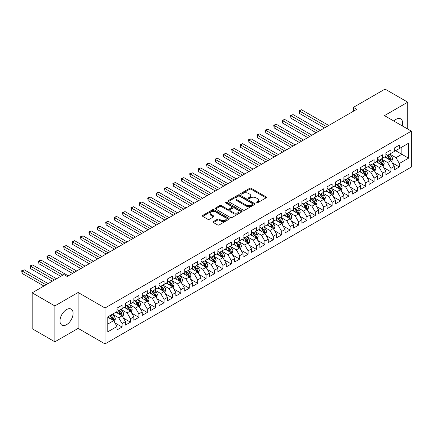 <?xml version="1.0" encoding="UTF-8"?>
<svg xmlns="http://www.w3.org/2000/svg" width="433" height="433" viewBox="0 0 433 433"><rect width="100%" height="100%" fill="white"/><g stroke="black" fill="none" stroke-linecap="round" stroke-linejoin="round"><path stroke-width="0.65" d="M256.19 202.909A0.817 0.471 0 0 0 257.343 202.909L266.106 197.849A1.164 0.671 0 0 0 266.447 197.372A1.164 0.671 0 0 0 266.106 196.896L251.259 188.328A1.164 0.671 0 0 0 249.614 188.328L240.851 193.383A0.817 0.471 0 0 0 240.613 193.719A0.817 0.471 0 0 0 240.851 194.049A0.817 0.471 0 0 0 242.004 194.049L243.14 193.394A3.735 2.154 0 0 1 248.418 193.394L249.652 194.108A3.735 2.154 0 0 1 250.745 195.635A3.735 2.154 0 0 1 249.652 197.156L248.52 197.811A0.817 0.471 0 0 0 248.282 198.146A0.817 0.471 0 0 0 248.52 198.482A0.817 0.471 0 0 0 249.673 198.482L250.81 197.827A3.735 2.154 0 0 1 256.087 197.827L257.321 198.541A3.735 2.154 0 0 1 258.414 200.062A3.735 2.154 0 0 1 257.321 201.589L256.19 202.238A0.817 0.471 0 0 0 255.952 202.574A0.817 0.471 0 0 0 256.19 202.909L256.19 202.238M66.536 324.696A9.266 5.353 120 0 0 72.587 316.528A9.266 5.353 120 0 0 71.169 309.102A9.266 5.353 120 0 0 66.536 309.563A9.266 5.353 120 0 0 60.479 317.73A9.266 5.353 120 0 0 61.897 325.156A9.266 5.353 120 0 0 66.536 324.696M402.225 125.884A9.266 5.353 120 0 0 400.693 118.853A9.266 5.353 120 0 0 396.06 119.313A9.266 5.353 120 0 0 393.841 121.04M213.409 221.561A1.164 0.671 0 0 0 213.068 222.037A1.164 0.671 0 0 0 213.409 222.513L217.572 224.916A1.164 0.671 0 0 0 219.222 224.916L228.954 219.298A1.164 0.671 0 0 0 229.295 218.822A1.164 0.671 0 0 0 228.954 218.346L214.108 209.778A1.164 0.671 0 0 0 212.457 209.778L202.725 215.396A1.164 0.671 0 0 0 202.384 215.872A1.164 0.671 0 0 0 202.725 216.348L207.759 219.25A1.164 0.671 0 0 0 209.41 219.25L213.572 216.846A1.164 0.671 0 0 0 213.913 216.37A1.164 0.671 0 0 0 213.572 215.894L211.077 214.454A3.118 1.802 0 0 1 210.162 213.182A3.118 1.802 0 0 1 212.089 211.515A3.118 1.802 0 0 1 215.488 211.905L225.263 217.55A3.118 1.802 0 0 1 226.178 218.822A3.118 1.802 0 0 1 224.251 220.489A3.118 1.802 0 0 1 220.852 220.094L219.222 219.158A1.164 0.671 0 0 0 217.572 219.158L213.409 221.561L213.409 222.513L217.572 220.126L217.572 219.158M54.856 305.925L54.856 341.821L78.129 328.387L78.129 292.486L54.856 305.925L32.172 292.827L63.846 274.538L67.207 276.481L356.738 109.322L353.377 107.379L353.377 111.259M78.129 292.486L105.013 308.009L411.35 131.15L411.35 167.046L105.013 343.905L105.013 308.009M407.734 129.061L407.734 102.188L384.466 115.627L411.35 131.15M407.734 102.188L385.051 89.095L353.377 107.379M243.222 210.108A1.164 0.671 0 0 0 244.872 210.108L254.604 204.49A1.164 0.671 0 0 0 254.945 204.013A1.164 0.671 0 0 0 254.604 203.537L239.758 194.969A1.164 0.671 0 0 0 238.107 194.969L228.375 200.587A1.164 0.671 0 0 0 228.034 201.064A1.164 0.671 0 0 0 228.375 201.54L243.222 210.108M225.858 203.082A0.817 0.471 0 0 1 226.686 203.201L226.686 202.227L241.776 210.941A1.164 0.671 0 0 1 242.117 211.418A1.164 0.671 0 0 1 241.776 211.894L232.045 217.512A1.164 0.671 0 0 1 230.394 217.512L215.553 208.944L215.553 207.992A1.164 0.671 0 0 0 215.212 208.468A1.164 0.671 0 0 0 215.553 208.944M215.553 207.992L219.715 205.583A1.164 0.671 0 0 1 221.366 205.583L227.385 209.063A1.164 0.671 0 0 0 229.035 209.063L231.801 207.467A1.164 0.671 0 0 0 232.142 206.99A1.164 0.671 0 0 0 231.801 206.514L225.528 202.893A0.817 0.471 0 0 1 225.29 202.563A0.817 0.471 0 0 1 225.793 202.124A0.817 0.471 0 0 1 226.686 202.227M394.295 149.921L401.856 154.289L401.856 147.106L408.579 143.226L399.334 148.562L399.334 145.12L394.295 148.032L394.295 151.474L390.934 153.417L390.934 149.97L385.89 152.881L385.89 156.324L382.534 158.267L382.534 154.819L377.489 157.731L377.489 161.179L374.128 163.117L374.128 159.674L369.089 162.581L369.089 166.028L365.728 167.966L365.728 164.524L360.684 167.436L360.684 170.878L357.328 172.816L357.328 169.373L352.283 172.285L352.283 175.728L348.922 177.671L348.922 174.223L343.883 177.135L343.883 180.577L340.522 182.52L340.522 179.078L335.478 181.984L335.478 185.432L332.122 187.37L332.122 183.928L327.077 186.839L327.077 190.282L323.716 192.22L323.716 188.777L318.677 191.689L318.677 195.131L315.316 197.075L315.316 193.627L310.277 196.539L310.277 199.981L306.916 201.924L306.916 198.476L301.871 201.388L301.871 204.836L298.51 206.774L298.51 203.331L293.471 206.238L293.471 209.686L290.11 211.623L290.11 208.181L285.071 211.093L285.071 214.535L281.71 216.473L281.71 213.031L276.665 215.943L276.665 219.385L273.304 221.328L273.304 217.88L268.265 220.792L268.265 224.234L264.904 226.178L264.904 222.735L259.865 225.642L259.865 229.089L256.504 231.027L256.504 227.585L251.459 230.497L251.459 233.939L248.098 235.877L248.098 232.434L243.059 235.346L243.059 238.789L239.698 240.732L239.698 237.284L234.659 240.196L234.659 243.638L231.298 245.581L231.298 242.139L226.253 245.046L226.253 248.493L222.892 250.431L222.892 246.989L217.853 249.895L217.853 253.343L214.492 255.281L214.492 251.838L209.453 254.75L209.453 258.192L206.092 260.136L206.092 256.688L201.047 259.6L201.047 263.042L197.686 264.985L197.686 261.537L192.647 264.449L192.647 267.897L189.286 269.835L189.286 266.392L184.247 269.299L184.247 272.747L180.886 274.684L180.886 271.242L175.841 274.154L175.841 277.596L172.48 279.534L172.48 276.092L167.441 279.004L167.441 282.446L164.08 284.389L164.08 280.941L159.041 283.853L159.041 287.296L155.68 289.239L155.68 285.796L150.635 288.703L150.635 292.151L147.274 294.088L147.274 290.646L142.235 293.558L142.235 297L138.874 298.938L138.874 295.495L133.835 298.407L133.835 301.85L130.474 303.793L130.474 300.345L125.429 303.257L125.429 306.699L122.068 308.642L122.068 305.195L117.029 308.107L117.029 311.554L107.785 316.886L107.785 331.83L117.029 326.493L113.668 320.669L107.785 317.275M408.579 143.226L408.579 158.169L399.334 163.506L395.973 157.682L389.884 154.164M392.233 162.851L399.334 166.949L399.334 163.506M399.334 166.949L394.295 169.86L394.295 166.413L390.934 168.356L387.573 162.532L381.478 159.019M383.833 167.701L390.934 171.798L390.934 168.356M390.934 171.798L385.89 174.71L385.89 171.268L382.534 173.205L379.173 167.387L373.078 163.869M375.433 172.55L382.534 176.653L382.534 173.205M382.534 176.653L377.489 179.56L377.489 176.117L374.128 178.055L370.767 172.237L364.678 168.718M367.027 177.4L374.128 181.503L374.128 178.055M374.128 181.503L369.089 184.409L369.089 180.967L365.728 182.91L362.367 177.086L356.272 173.568M358.627 182.255L365.728 186.352L365.728 182.91M365.728 186.352L360.684 189.264L360.684 185.817L357.328 187.76L353.967 181.936L347.872 178.423M350.227 187.105L357.328 191.202L357.328 187.76M357.328 191.202L352.283 194.114L352.283 190.672L348.922 192.609L345.561 186.791L339.472 183.273M341.826 191.954L348.922 196.052L348.922 192.609M348.922 196.052L343.883 198.964L343.883 195.521L340.522 197.459L337.161 191.64L331.072 188.122M333.421 196.804L340.522 200.907L340.522 197.459M340.522 200.907L335.478 203.813L335.478 200.371L332.122 202.314L328.761 196.49L322.666 192.972M325.021 201.659L332.122 205.756L332.122 202.314M332.122 205.756L327.077 208.668L327.077 205.22L323.716 207.163L320.355 201.34L314.266 197.827M316.62 206.509L323.716 210.606L323.716 207.163M323.716 210.606L318.677 213.518L318.677 210.075L315.316 212.013L311.955 206.195L305.866 202.676M308.215 211.358L315.316 215.455L315.316 212.013M315.316 215.455L310.277 218.367L310.277 214.925L306.916 216.863L303.555 211.044L297.46 207.526M299.815 216.208L306.916 220.31L306.916 216.863M306.916 220.31L301.871 223.217L301.871 219.775L298.51 221.712L295.149 215.894L289.06 212.376M291.414 221.057L298.51 225.16L298.51 221.712M298.51 225.16L293.471 228.072L293.471 224.624L290.11 226.567L286.749 220.743L280.66 217.225M283.009 225.912L290.11 230.01L290.11 226.567M290.11 230.01L285.071 232.922L285.071 229.474L281.71 231.417L278.349 225.593L272.254 222.08M274.609 230.762L281.71 234.859L281.71 231.417M281.71 234.859L276.665 237.771L276.665 234.329L273.304 236.266L269.943 230.448L263.854 226.93M266.208 235.612L273.304 239.709L273.304 236.266M273.304 239.709L268.265 242.621L268.265 239.178L264.904 241.116L261.543 235.298L255.454 231.779M257.803 240.461L264.904 244.564L264.904 241.116M264.904 244.564L259.865 247.47L259.865 244.028L256.504 245.971L253.143 240.147L247.048 236.629M249.403 245.316L256.504 249.413L256.504 245.971M256.504 249.413L251.459 252.325L251.459 248.878L248.098 250.821L244.737 244.997L238.648 241.484M241.002 250.166L248.098 254.263L248.098 250.821M248.098 254.263L243.059 257.175L243.059 253.733L239.698 255.67L236.337 249.852L230.248 246.334M232.597 255.015L239.698 259.113L239.698 255.67M239.698 259.113L234.659 262.025L234.659 258.582L231.298 260.52L227.937 254.701L221.842 251.183M224.197 259.865L231.298 263.968L231.298 260.52M231.298 263.968L226.253 266.874L226.253 263.432L222.892 265.375L219.531 259.551L213.442 256.033M215.796 264.72L222.892 268.817L222.892 265.375M222.892 268.817L217.853 271.729L217.853 268.281L214.492 270.224L211.131 264.401L205.042 260.882M207.391 269.57L214.492 273.667L214.492 270.224M214.492 273.667L209.453 276.579L209.453 273.131L206.092 275.074L202.731 269.25L196.636 265.738M198.991 274.419L206.092 278.516L206.092 275.074M206.092 278.516L201.047 281.428L201.047 277.986L197.686 279.924L194.325 274.105L188.236 270.587M190.59 279.269L197.686 283.371L197.686 279.924M197.686 283.371L192.647 286.278L192.647 282.836L189.286 284.773L185.925 278.955L179.836 275.437M182.185 284.118L189.286 288.221L189.286 284.773M189.286 288.221L184.247 291.128L184.247 287.685L180.886 289.628L177.525 283.804L171.43 280.286M173.785 288.973L180.886 293.071L180.886 289.628M180.886 293.071L175.841 295.983L175.841 292.535L172.48 294.478L169.119 288.654L163.03 285.141M165.384 293.823L172.48 297.92L172.48 294.478M172.48 297.92L167.441 300.832L167.441 297.39L164.08 299.327L160.719 293.509L154.63 289.991M156.979 298.673L164.08 302.77L164.08 299.327M164.08 302.77L159.041 305.682L159.041 302.239L155.68 304.177L152.319 298.359L146.224 294.841M148.579 303.522L155.68 307.625L155.68 304.177M155.68 307.625L150.635 310.531L150.635 307.089L147.274 309.032L143.913 303.208L137.824 299.69M140.178 308.377L147.274 312.474L147.274 309.032M147.274 312.474L142.235 315.386L142.235 311.939L138.874 313.882L135.513 308.058L129.424 304.545M131.773 313.227L138.874 317.324L138.874 313.882M138.874 317.324L133.835 320.236L133.835 316.794L130.474 318.731L127.113 312.913L121.018 309.395M123.373 318.076L130.474 322.174L130.474 318.731M130.474 322.174L125.429 325.086L125.429 321.643L122.068 323.581L118.707 317.762L112.618 314.244M114.972 322.926L122.068 327.029L122.068 323.581M122.068 327.029L117.029 329.935L117.029 326.493M117.029 309.611L118.707 310.58L122.068 308.642M107.785 324.068L113.668 320.669M125.429 304.762L127.113 305.73L130.474 303.793M118.707 317.762L122.068 315.819L115.855 312.231M125.429 321.643L122.068 315.819M133.835 299.912L135.513 300.881L138.874 298.938M127.113 312.913L130.474 310.97L124.255 307.381M133.835 316.794L130.474 310.97M142.235 295.057L143.913 296.031L147.274 294.088M135.513 308.058L138.874 306.12L132.655 302.532M142.235 311.939L138.874 306.12M150.635 290.207L152.319 291.176L155.68 289.239M143.913 303.208L147.274 301.271L141.061 297.677M150.635 307.089L147.274 301.271M159.041 285.358L160.719 286.327L164.08 284.389M152.319 298.359L155.68 296.416L149.461 292.827M159.041 302.239L155.68 296.416M167.441 280.508L169.119 281.477L172.48 279.534M160.719 293.509L164.08 291.566L157.861 287.977M167.441 297.39L164.08 291.566M175.841 275.653L177.525 276.627L180.886 274.684M169.119 288.654L172.48 286.716L166.267 283.128M175.841 292.535L172.48 286.716M184.247 270.804L185.925 271.778L189.286 269.835M177.525 283.804L180.886 281.867L174.667 278.273M184.247 287.685L180.886 281.867M192.647 265.954L194.325 266.923L197.686 264.985M185.925 278.955L189.286 277.012L183.067 273.423M192.647 282.836L189.286 277.012M201.047 261.104L202.731 262.073L206.092 260.136M194.325 274.105L197.686 272.162L191.473 268.574M201.047 277.986L197.686 272.162M209.453 256.255L211.131 257.224L214.492 255.281M202.731 269.25L206.092 267.313L199.873 263.724M209.453 273.131L206.092 267.313M217.853 251.4L219.531 252.374L222.892 250.431M211.131 264.401L214.492 262.463L208.273 258.874M217.853 268.281L214.492 262.463M226.253 246.55L227.937 247.519L231.298 245.581M219.531 259.551L222.892 257.613L216.679 254.019M226.253 263.432L222.892 257.613M234.659 241.701L236.337 242.669L239.698 240.732M227.937 254.701L231.298 252.758L225.079 249.17M234.659 258.582L231.298 252.758M243.059 236.851L244.737 237.82L248.098 235.877M236.337 249.852L239.698 247.909L233.479 244.32M243.059 253.733L239.698 247.909M251.459 231.996L253.143 232.97L256.504 231.027M244.737 244.997L248.098 243.059L241.885 239.471M251.459 248.878L248.098 243.059M259.865 227.146L261.543 228.115L264.904 226.178M253.143 240.147L256.504 238.21L250.285 234.616M259.865 244.028L256.504 238.21M268.265 222.297L269.943 223.266L273.304 221.328M261.543 235.298L264.904 233.355L258.685 229.766M268.265 239.178L264.904 233.355M276.665 217.447L278.349 218.416L281.71 216.473M269.943 230.448L273.304 228.505L267.091 224.916M276.665 234.329L273.304 228.505M285.071 212.598L286.749 213.566L290.11 211.623M278.349 225.593L281.71 223.655L275.491 220.067M285.071 229.474L281.71 223.655M293.471 207.743L295.149 208.717L298.51 206.774M286.749 220.743L290.11 218.806L283.891 215.212M293.471 224.624L290.11 218.806M301.871 202.893L303.555 203.862L306.916 201.924M295.149 215.894L298.51 213.951L292.297 210.362M301.871 219.775L298.51 213.951M310.277 198.043L311.955 199.012L315.316 197.075M303.555 211.044L306.916 209.101L300.697 205.513M310.277 214.925L306.916 209.101M318.677 193.194L320.355 194.163L323.716 192.22M311.955 206.195L315.316 204.252L309.097 200.663M318.677 210.075L315.316 204.252M327.077 188.339L328.761 189.313L332.122 187.37M320.355 201.34L323.716 199.402L317.497 195.813M327.077 205.22L323.716 199.402M335.478 183.489L337.161 184.458L340.522 182.52M328.761 196.49L332.122 194.552L325.903 190.958M335.478 200.371L332.122 194.552M343.883 178.64L345.561 179.608L348.922 177.671M337.161 191.64L340.522 189.697L334.303 186.109M343.883 195.521L340.522 189.697M352.283 173.79L353.967 174.759L357.328 172.816M345.561 186.791L348.922 184.848L342.703 181.259M352.283 190.672L348.922 184.848M360.684 168.935L362.367 169.909L365.728 167.966M353.967 181.936L357.328 179.998L351.109 176.41M360.684 185.817L357.328 179.998M369.089 164.085L370.767 165.054L374.128 163.117M362.367 177.086L365.728 175.149L359.509 171.555M369.089 180.967L365.728 175.149M377.489 159.236L379.173 160.205L382.534 158.267M370.767 172.237L374.128 170.293L367.909 166.705M377.489 176.117L374.128 170.293M385.89 154.386L387.573 155.355L390.934 153.417M379.173 167.387L382.534 165.444L376.315 161.855M385.89 171.268L382.534 165.444M394.295 149.537L395.973 150.505L399.334 148.562M387.573 162.532L390.934 160.594L384.715 157.006M394.295 166.413L390.934 160.594M32.172 292.827L32.172 328.723L54.856 341.821M78.129 328.387L105.013 343.905M395.973 157.682L401.856 154.289L408.579 158.169M256.515 203.023L257.321 202.557A3.735 2.154 0 0 0 258.414 201.031L258.414 200.062M250.745 195.635L250.745 196.604A3.735 2.154 0 0 1 249.652 198.13L248.845 198.595M266.089 197.859L251.259 189.297A1.164 0.671 0 0 0 249.614 189.297L241.176 194.168M254.588 204.5L239.758 195.938A1.164 0.671 0 0 0 238.107 195.938L228.391 201.545L228.375 200.587M252.542 204.349A0.817 0.471 0 0 0 252.78 204.013A0.817 0.471 0 0 0 252.542 203.683L239.509 196.16A0.817 0.471 0 0 0 238.356 196.16L237.16 196.847A3.735 2.154 0 0 0 236.066 198.374A3.735 2.154 0 0 0 237.16 199.894L246.068 205.036A3.735 2.154 0 0 0 251.346 205.036L252.542 204.349L252.542 205.318A0.817 0.471 0 0 0 252.78 204.982L252.78 204.013M236.066 198.374L236.066 199.342A3.735 2.154 0 0 0 237.16 200.863L237.16 199.894M252.542 205.318L251.346 206.011A3.735 2.154 0 0 1 246.068 206.011L237.16 200.863M215.569 208.95L219.715 206.557L219.715 205.583M232.142 206.99L232.142 207.959A1.164 0.671 0 0 1 231.801 208.435L229.035 210.032A1.164 0.671 0 0 1 227.385 210.032L221.366 206.557A1.164 0.671 0 0 0 219.715 206.557M226.686 203.201L241.76 211.905M233.636 212.668A3.118 1.802 0 0 0 237.035 213.058A3.118 1.802 0 0 0 238.962 211.396A3.118 1.802 0 0 0 238.047 210.119L234.605 208.132A1.164 0.671 0 0 0 232.954 208.132L230.188 209.729A1.164 0.671 0 0 0 229.847 210.205A1.164 0.671 0 0 0 230.188 210.682L233.636 212.668L233.636 213.637A3.118 1.802 0 0 0 237.035 214.026A3.118 1.802 0 0 0 238.962 212.365L238.962 211.396M229.847 210.205L229.847 211.174A1.164 0.671 0 0 0 230.188 211.65L230.188 210.682M233.636 213.637L230.188 211.65M226.178 218.822L226.178 219.791A3.118 1.802 0 0 1 224.251 221.458A3.118 1.802 0 0 1 220.852 221.068L219.222 220.126A1.164 0.671 0 0 0 217.572 220.126M210.162 213.182L210.162 214.151A3.118 1.802 0 0 0 211.077 215.423L211.077 214.454M213.556 216.857L211.077 215.423M228.938 219.309L214.108 210.747A1.164 0.671 0 0 0 212.457 210.747L202.741 216.354M391.556 161.671L392.596 159.127A3.15 1.819 -120 0 0 391.589 156.448L389.808 154.067M386.961 158.299L385.608 156.492M328.761 125.473L301.476 109.722L299.376 110.935L299.376 113.359L324.555 127.897M390.339 160.253L390.896 159.263A3.15 1.819 -120 0 0 389.998 157.368L388.212 154.987M387.194 155.133L389.397 158.077A1.602 0.926 60 0 1 389.689 158.565L390.896 159.263M386.637 154.814L388.986 157.953A3.15 1.819 60 0 1 389.889 159.847L389.954 160.026M299.376 113.359L298.916 110.669L326.655 126.685M298.916 110.669L301.476 109.722M383.151 166.521L384.195 163.983A3.15 1.819 -120 0 0 383.189 161.298L381.403 158.916M378.561 163.154L377.203 161.341M320.355 130.328L293.076 114.572L290.976 115.79L290.976 118.214L316.155 132.752M381.938 165.103L382.496 164.112A3.15 1.819 -120 0 0 381.592 162.218L379.806 159.837M378.788 159.988L380.997 162.927A1.602 0.926 60 0 1 381.284 163.414L382.496 164.112M378.236 159.669L380.585 162.803A3.15 1.819 60 0 1 381.484 164.697L381.549 164.881M290.976 118.214L290.511 115.519L318.255 131.54M290.511 115.519L293.076 114.572M374.751 171.371L375.79 168.832A3.15 1.819 -120 0 0 374.789 166.148L373.002 163.766M370.161 168.004L368.802 166.191M311.955 135.177L284.676 119.427L282.57 120.639L282.57 123.064L307.755 137.602M373.538 169.953L374.09 168.967A3.15 1.819 -120 0 0 373.192 167.073L371.406 164.686M370.388 164.838L372.591 167.782A1.602 0.926 60 0 1 372.883 168.269L374.09 168.967M369.836 164.518L372.185 167.652A3.15 1.819 60 0 1 373.084 169.547L373.149 169.731M282.57 123.064L282.11 120.369L309.855 136.39M282.11 120.369L284.676 119.427M366.35 176.226L367.39 173.682A3.15 1.819 -120 0 0 366.388 171.003L364.602 168.616M361.755 172.854L360.402 171.04M303.555 140.027L276.27 124.276L274.17 125.489L274.17 127.914L299.349 142.452M365.133 174.802L365.69 173.817A3.15 1.819 -120 0 0 364.792 171.923L363.006 169.541M361.988 169.687L364.191 172.632A1.602 0.926 60 0 1 364.483 173.119L365.69 173.817M361.431 169.368L363.78 172.502A3.15 1.819 60 0 1 364.683 174.396L364.748 174.58M274.17 127.914L273.71 125.224L301.455 141.239M273.71 125.224L276.27 124.276M357.945 181.075L358.989 178.531A3.15 1.819 -120 0 0 357.983 175.852L356.197 173.471M353.355 177.703L351.997 175.895M295.149 144.876L267.87 129.126L265.77 130.338L265.77 132.763L290.949 147.301M356.732 179.657L357.29 178.667A3.15 1.819 -120 0 0 356.386 176.772L354.6 174.391M353.582 174.537L355.791 177.481A1.602 0.926 60 0 1 356.078 177.968L357.29 178.667M353.03 174.218L355.379 177.357A3.15 1.819 60 0 1 356.278 179.251L356.343 179.43M265.77 132.763L265.305 130.073L293.049 146.089M265.305 130.073L267.87 129.126M349.545 185.925L350.589 183.381A3.15 1.819 -120 0 0 349.583 180.702L347.796 178.32M344.955 182.558L343.596 180.745M286.749 149.726L259.47 133.976L257.37 135.188L257.37 137.618L282.549 152.156M348.332 184.507L348.884 183.516A3.15 1.819 -120 0 0 347.986 181.622L346.2 179.24M345.182 179.392L347.385 182.331A1.602 0.926 60 0 1 347.677 182.818L348.884 183.516M344.63 179.067L346.979 182.206A3.15 1.819 60 0 1 347.878 184.101L347.943 184.279M257.37 137.618L256.904 134.923L284.649 150.938M256.904 134.923L259.47 133.976M341.144 190.774L342.184 188.236A3.15 1.819 -120 0 0 341.182 185.551L339.396 183.17M336.549 187.408L335.196 185.595M278.349 154.581L251.064 138.831L248.964 140.043L248.964 142.468L274.143 157.006M339.927 189.356L340.484 188.366A3.15 1.819 -120 0 0 339.586 186.477L337.8 184.09M336.782 184.242L338.985 187.18A1.602 0.926 60 0 1 339.277 187.673L340.484 188.366M336.225 183.922L338.574 187.056A3.15 1.819 60 0 1 339.477 188.95L339.542 189.134M248.964 142.468L248.504 139.772L276.249 155.793M248.504 139.772L251.064 138.831M332.739 195.629L333.783 193.086A3.15 1.819 -120 0 0 332.777 190.406L330.991 188.019M328.149 192.257L326.791 190.444M269.943 159.431L242.664 143.68L240.564 144.893L240.564 147.317L265.743 161.855M331.526 194.206L332.084 193.221A3.15 1.819 -120 0 0 331.18 191.326L329.394 188.945M328.376 189.091L330.585 192.036A1.602 0.926 60 0 1 330.872 192.523L332.084 193.221M327.824 188.772L330.173 191.906A3.15 1.819 60 0 1 331.077 193.8L331.137 193.984M240.564 147.317L240.099 144.627L267.843 160.643M240.099 144.627L242.664 143.68M324.339 200.479L325.383 197.935A3.15 1.819 -120 0 0 324.377 195.256L322.59 192.874M319.749 197.107L318.39 195.299M261.543 164.28L234.264 148.53L232.164 149.742L232.164 152.167L257.343 166.705M323.126 199.061L323.678 198.07A3.15 1.819 -120 0 0 322.78 196.176L320.994 193.795M319.976 193.941L322.179 196.885A1.602 0.926 60 0 1 322.471 197.372L323.678 198.07M319.424 193.621L321.773 196.761A3.15 1.819 60 0 1 322.672 198.65L322.737 198.834M232.164 152.167L231.698 149.477L259.443 165.493M231.698 149.477L234.264 148.53M315.938 205.329L316.978 202.785A3.15 1.819 -120 0 0 315.976 200.106L314.19 197.724M311.343 201.957L309.99 200.149M253.143 169.13L225.858 153.379L223.758 154.592L223.758 157.017L248.937 171.555M314.721 203.911L315.278 202.92A3.15 1.819 -120 0 0 314.38 201.026L312.594 198.644M311.576 198.79L313.779 201.735A1.602 0.926 60 0 1 314.071 202.222L315.278 202.92M311.018 198.471L313.368 201.61A3.15 1.819 60 0 1 314.271 203.505L314.336 203.683M223.758 157.017L223.298 154.327L251.043 170.342M223.298 154.327L225.858 153.379M307.533 210.178L308.577 207.64A3.15 1.819 -120 0 0 307.571 204.955L305.785 202.574M302.943 206.812L301.585 204.998M244.737 173.985L217.458 158.234L215.358 159.447L215.358 161.872L240.537 176.41M306.32 208.76L306.878 207.77A3.15 1.819 -120 0 0 305.974 205.875L304.193 203.494M303.17 203.645L305.379 206.584A1.602 0.926 60 0 1 305.666 207.071L306.878 207.77M302.618 203.326L304.967 206.46A3.15 1.819 60 0 1 305.871 208.354L305.931 208.538M215.358 161.872L214.898 159.176L242.637 175.197M214.898 159.176L217.458 158.234M299.133 215.028L300.177 212.489A3.15 1.819 -120 0 0 299.171 209.805L297.384 207.423M294.543 211.661L293.184 209.848M236.337 178.834L209.058 163.084L206.958 164.296L206.958 166.721L232.137 181.259M297.92 213.61L298.472 212.625A3.15 1.819 -120 0 0 297.574 210.73L295.788 208.343M294.77 208.495L296.973 211.439A1.602 0.926 60 0 1 297.265 211.926L298.472 212.625M294.218 208.176L296.567 211.309A3.15 1.819 60 0 1 297.466 213.204L297.531 213.388M206.958 166.721L206.492 164.031L234.237 180.047M206.492 164.031L209.058 163.084M290.732 219.883L291.772 217.339A3.15 1.819 -120 0 0 290.77 214.66L288.984 212.273M286.137 216.511L284.784 214.703M227.937 183.684L200.652 167.934L198.552 169.146L198.552 171.571L223.731 186.109M289.515 218.459L290.072 217.474A3.15 1.819 -120 0 0 289.174 215.58L287.388 213.198M286.37 213.345L288.573 216.289A1.602 0.926 60 0 1 288.865 216.776L290.072 217.474M285.812 213.025L288.161 216.159A3.15 1.819 60 0 1 289.065 218.053L289.13 218.237M198.552 171.571L198.092 168.881L225.837 184.896M198.092 168.881L200.652 167.934M282.327 224.732L283.371 222.189A3.15 1.819 -120 0 0 282.365 219.509L280.579 217.128M277.737 221.36L276.378 219.553M219.531 188.534L192.252 172.783L190.152 173.996L190.152 176.42L215.331 190.958M281.114 223.314L281.672 222.324A3.15 1.819 -120 0 0 280.768 220.429L278.987 218.048M277.964 218.194L280.173 221.139A1.602 0.926 60 0 1 280.46 221.626L281.672 222.324M277.412 217.875L279.761 221.014A3.15 1.819 60 0 1 280.665 222.908L280.725 223.087M190.152 176.42L189.692 173.73L217.431 189.746M189.692 173.73L192.252 172.783M273.927 229.582L274.971 227.038A3.15 1.819 -120 0 0 273.965 224.359L272.178 221.977M269.337 226.215L267.978 224.402M211.131 193.383L183.852 177.633L181.752 178.851L181.752 181.275L206.931 195.813M272.714 228.164L273.272 227.173A3.15 1.819 -120 0 0 272.368 225.279L270.582 222.898M269.564 223.049L271.767 225.988A1.602 0.926 60 0 1 272.059 226.475L273.272 227.173M269.012 222.73L271.361 225.864A3.15 1.819 60 0 1 272.26 227.758L272.325 227.942M181.752 181.275L181.286 178.58L209.031 194.601M181.286 178.58L183.852 177.633M265.526 234.432L266.566 231.893A3.15 1.819 -120 0 0 265.564 229.209L263.778 226.827M260.931 231.065L259.578 229.252M202.731 198.238L175.446 182.488L173.346 183.7L173.346 186.125L198.531 200.663M264.309 233.014L264.866 232.028A3.15 1.819 -120 0 0 263.968 230.134L262.181 227.747M261.164 227.899L263.367 230.843A1.602 0.926 60 0 1 263.659 231.33L264.866 232.028M260.606 227.579L262.955 230.713A3.15 1.819 60 0 1 263.859 232.608L263.924 232.792M173.346 186.125L172.886 183.43L200.631 199.451M172.886 183.43L175.446 182.488M257.126 239.287L258.165 236.743A3.15 1.819 -120 0 0 257.159 234.064L255.378 231.677M252.531 235.915L251.172 234.101M194.325 203.088L167.046 187.337L164.946 188.55L164.946 190.975L190.125 205.513M255.908 237.863L256.466 236.878A3.15 1.819 -120 0 0 255.562 234.984L253.781 232.602M252.758 232.748L254.967 235.693A1.602 0.926 60 0 1 255.254 236.18L256.466 236.878M252.206 232.429L254.555 235.563A3.15 1.819 60 0 1 255.459 237.457L255.519 237.641M164.946 190.975L164.486 188.285L192.225 204.3M164.486 188.285L167.046 187.337M248.721 244.136L249.765 241.592A3.15 1.819 -120 0 0 248.759 238.913L246.972 236.532M244.131 240.764L242.772 238.956M185.925 207.937L158.646 192.187L156.546 193.399L156.546 195.824L181.725 210.362M247.508 242.718L248.066 241.728A3.15 1.819 -120 0 0 247.162 239.833L245.376 237.452M244.358 237.598L246.561 240.542A1.602 0.926 60 0 1 246.853 241.029L248.066 241.728M243.806 237.279L246.155 240.418A3.15 1.819 60 0 1 247.054 242.312L247.119 242.491M156.546 195.824L156.08 193.134L183.825 209.15M156.08 193.134L158.646 192.187M240.32 248.986L241.36 246.442A3.15 1.819 -120 0 0 240.358 243.763L238.572 241.381M235.725 245.619L234.372 243.806M177.525 212.787L150.24 197.037L148.14 198.249L148.14 200.679L173.324 215.212M239.103 247.568L239.66 246.577A3.15 1.819 -120 0 0 238.762 244.683L236.975 242.301M235.958 242.453L238.161 245.392A1.602 0.926 60 0 1 238.453 245.879L239.66 246.577M235.4 242.128L237.749 245.267A3.15 1.819 60 0 1 238.653 247.162L238.718 247.34M148.14 200.679L147.68 197.984L175.425 213.999M147.68 197.984L150.24 197.037M231.92 253.835L232.959 251.297A3.15 1.819 -120 0 0 231.953 248.612L230.172 246.231M227.325 250.469L225.966 248.656M169.119 217.642L141.84 201.892L139.74 203.104L139.74 205.529L164.919 220.067M230.702 252.417L231.26 251.427A3.15 1.819 -120 0 0 230.356 249.538L228.575 247.151M227.552 247.303L229.761 250.242A1.602 0.926 60 0 1 230.053 250.729L231.26 251.427M227 246.983L229.349 250.117A3.15 1.819 60 0 1 230.253 252.011L230.313 252.195M139.74 205.529L139.28 202.833L167.019 218.854M139.28 202.833L141.84 201.892M223.515 258.69L224.559 256.147A3.15 1.819 -120 0 0 223.552 253.462L221.766 251.08M218.925 255.318L217.566 253.505M160.719 222.492L133.44 206.741L131.34 207.954L131.34 210.378L156.519 224.916M222.302 257.267L222.86 256.282A3.15 1.819 -120 0 0 221.956 254.388L220.17 252.006M219.152 252.152L221.355 255.097A1.602 0.926 60 0 1 221.647 255.584L222.86 256.282M218.6 251.833L220.949 254.967A3.15 1.819 60 0 1 221.848 256.861L221.912 257.045M131.34 210.378L130.874 207.688L158.619 223.704M130.874 207.688L133.44 206.741M215.114 263.54L216.154 260.996A3.15 1.819 -120 0 0 215.152 258.317L213.366 255.93M210.519 260.168L209.166 258.36M152.319 227.341L125.034 211.591L122.934 212.803L122.934 215.228L148.118 229.766M213.897 262.117L214.454 261.131A3.15 1.819 -120 0 0 213.556 259.237L211.769 256.856M210.752 257.002L212.955 259.946A1.602 0.926 60 0 1 213.247 260.433L214.454 261.131M210.194 256.682L212.543 259.822A3.15 1.819 60 0 1 213.447 261.711L213.512 261.895M122.934 215.228L122.474 212.538L150.219 228.554M122.474 212.538L125.034 211.591M206.714 268.39L207.753 265.846A3.15 1.819 -120 0 0 206.747 263.167L204.966 260.785M202.119 265.018L200.76 263.21M143.913 232.191L116.634 216.44L114.534 217.653L114.534 220.078L139.713 234.616M205.496 266.972L206.054 265.981A3.15 1.819 -120 0 0 205.15 264.087L203.369 261.705M202.346 261.851L204.555 264.796A1.602 0.926 60 0 1 204.847 265.283L206.054 265.981M201.794 261.532L204.143 264.671A3.15 1.819 60 0 1 205.047 266.566L205.107 266.744M114.534 220.078L114.074 217.388L141.813 233.403M114.074 217.388L116.634 216.44M198.309 273.239L199.353 270.701A3.15 1.819 -120 0 0 198.346 268.016L196.56 265.635M193.719 269.873L192.36 268.059M135.513 237.046L108.234 221.29L106.134 222.508L106.134 224.933L131.313 239.471M197.096 271.821L197.654 270.831A3.15 1.819 -120 0 0 196.75 268.936L194.964 266.555M193.946 266.706L196.149 269.645A1.602 0.926 60 0 1 196.441 270.132L197.654 270.831M193.394 266.387L195.743 269.521A3.15 1.819 60 0 1 196.642 271.415L196.706 271.599M106.134 224.933L105.668 222.237L133.413 238.258M105.668 222.237L108.234 221.29M189.908 278.089L190.948 275.55A3.15 1.819 -120 0 0 189.946 272.866L188.16 270.484M185.313 274.722L183.96 272.909M127.113 241.895L99.828 226.145L97.728 227.357L97.728 229.782L122.912 244.32M188.691 276.671L189.248 275.686A3.15 1.819 -120 0 0 188.35 273.791L186.563 271.404M185.546 271.556L187.749 274.5A1.602 0.926 60 0 1 188.041 274.987L189.248 275.686M184.988 271.237L187.337 274.37A3.15 1.819 60 0 1 188.241 276.265L188.306 276.449M97.728 229.782L97.268 227.087L125.013 243.108M97.268 227.087L99.828 226.145M181.508 282.944L182.547 280.4A3.15 1.819 -120 0 0 181.541 277.721L179.76 275.334M176.913 279.572L175.554 277.764M118.707 246.745L91.428 230.995L89.328 232.207L89.328 234.632L114.507 249.17M180.29 281.52L180.848 280.535A3.15 1.819 -120 0 0 179.944 278.641L178.163 276.259M177.14 276.406L179.349 279.35A1.602 0.926 60 0 1 179.641 279.837L180.848 280.535M176.588 276.086L178.937 279.22A3.15 1.819 60 0 1 179.841 281.114L179.901 281.298M89.328 234.632L88.868 231.942L116.607 247.957M88.868 231.942L91.428 230.995M173.103 287.793L174.147 285.25A3.15 1.819 -120 0 0 173.14 282.57L171.354 280.189M168.513 284.421L167.154 282.614M110.307 251.595L83.028 235.844L80.928 237.057L80.928 239.481L106.107 254.019M171.89 286.375L172.448 285.385A3.15 1.819 -120 0 0 171.544 283.491L169.758 281.109M168.74 281.255L170.943 284.2A1.602 0.926 60 0 1 171.235 284.687L172.448 285.385M168.188 280.936L170.537 284.075A3.15 1.819 60 0 1 171.436 285.969L171.5 286.148M80.928 239.481L80.462 236.791L108.207 252.807M80.462 236.791L83.028 235.844M164.702 292.643L165.742 290.099A3.15 1.819 -120 0 0 164.74 287.42L162.954 285.038M160.107 289.276L158.754 287.463M101.907 256.444L74.622 240.694L72.522 241.906L72.522 244.336L97.706 258.874M163.485 291.225L164.042 290.234A3.15 1.819 -120 0 0 163.144 288.34L161.357 285.959M160.34 286.11L162.543 289.049A1.602 0.926 60 0 1 162.835 289.536L164.042 290.234M159.782 285.785L162.131 288.925A3.15 1.819 60 0 1 163.035 290.819L163.1 290.998M72.522 244.336L72.062 241.641L99.806 257.657M72.062 241.641L74.622 240.694M156.302 297.493L157.341 294.954A3.15 1.819 -120 0 0 156.335 292.27L154.554 289.888M151.707 294.126L150.348 292.313M93.501 261.299L66.222 245.549L64.122 246.761L64.122 249.186L89.301 263.724M155.084 296.075L155.642 295.084A3.15 1.819 -120 0 0 154.738 293.195L152.957 290.808M151.934 290.96L154.143 293.899A1.602 0.926 60 0 1 154.435 294.391L155.642 295.084M151.382 290.64L153.731 293.774A3.15 1.819 60 0 1 154.635 295.669L154.695 295.853M64.122 249.186L63.662 246.491L91.401 262.512M63.662 246.491L66.222 245.549M147.897 302.348L148.941 299.804A3.15 1.819 -120 0 0 147.934 297.125L146.148 294.738M143.307 298.976L141.948 297.162M85.101 266.149L57.822 250.398L55.722 251.611L55.722 254.036L80.901 268.574M146.684 300.924L147.242 299.939A3.15 1.819 -120 0 0 146.338 298.045L144.552 295.663M143.534 295.809L145.737 298.754A1.602 0.926 60 0 1 146.029 299.241L147.242 299.939M142.982 295.49L145.331 298.624A3.15 1.819 60 0 1 146.23 300.518L146.294 300.702M55.722 254.036L55.256 251.346L83.001 267.361M55.256 251.346L57.822 250.398M139.496 307.197L140.536 304.653A3.15 1.819 -120 0 0 139.534 301.974L137.748 299.593M134.901 303.825L133.548 302.017M76.701 270.998L49.416 255.248L47.316 256.46L47.316 258.885L72.5 273.423M138.279 305.779L138.836 304.789A3.15 1.819 -120 0 0 137.938 302.894L136.151 300.513M135.134 300.659L137.337 303.603A1.602 0.926 60 0 1 137.629 304.09L138.836 304.789M134.576 300.34L136.925 303.479A3.15 1.819 60 0 1 137.829 305.368L137.894 305.552M47.316 258.885L46.856 256.195L74.6 272.211M46.856 256.195L49.416 255.248M131.096 312.047L132.135 309.503A3.15 1.819 -120 0 0 131.129 306.824L129.348 304.442M126.501 308.675L125.142 306.867M68.295 275.848L41.016 260.098L38.916 261.31L38.916 263.735L60.734 276.335M129.878 310.629L130.436 309.638A3.15 1.819 -120 0 0 129.532 307.744L127.751 305.362M126.728 305.509L128.937 308.453A1.602 0.926 60 0 1 129.229 308.94L130.436 309.638M126.176 305.189L128.525 308.328A3.15 1.819 60 0 1 129.429 310.223L129.489 310.401M38.916 263.735L38.456 261.045L62.834 275.123M38.456 261.045L41.016 260.098M122.691 316.896L123.735 314.358A3.15 1.819 -120 0 0 122.728 311.673L120.942 309.292M118.101 313.53L116.742 311.717M56.534 278.76L32.616 264.953L30.516 266.165L30.516 268.59L52.333 281.185M121.478 315.478L122.036 314.488A3.15 1.819 -120 0 0 121.132 312.594L119.346 310.212M118.328 310.364L120.531 313.303A1.602 0.926 60 0 1 120.823 313.79L122.036 314.488M117.776 310.044L120.125 313.178A3.15 1.819 60 0 1 121.023 315.072L121.088 315.256M30.516 268.59L30.05 265.894L54.434 279.972M30.05 265.894L32.616 264.953M114.29 321.746L115.33 319.208A3.15 1.819 -120 0 0 114.328 316.523L112.542 314.142M109.695 318.379L108.342 316.566M48.133 283.61L24.21 269.802L22.11 271.015L22.11 273.44L43.933 286.034M113.073 320.328L113.63 319.343A3.15 1.819 -120 0 0 112.732 317.449L110.945 315.062M110.155 315.522L112.131 318.158A1.602 0.926 60 0 1 112.423 318.645L113.63 319.343M109.939 315.646L111.725 318.028A3.15 1.819 60 0 1 112.623 319.922L112.688 320.106M22.11 273.44L21.65 270.749L46.033 284.822M21.65 270.749L24.21 269.802M257.321 202.557L257.321 201.589M248.52 198.482L248.52 197.811M249.652 198.13L249.652 197.156M240.851 194.049L240.851 193.383M249.614 189.297L249.614 188.328M251.259 189.297L251.259 188.328M266.106 197.849L266.106 196.896M238.107 195.938L238.107 194.969M239.758 195.938L239.758 194.969M254.604 204.49L254.604 203.537M246.068 206.011L246.068 205.036M251.346 206.011L251.346 205.036M221.366 206.557L221.366 205.583M227.385 210.032L227.385 209.063M229.035 210.032L229.035 209.063M231.801 208.435L231.801 207.467M241.776 211.894L241.776 210.941M219.222 220.126L219.222 219.158M220.852 221.068L220.852 220.094M213.572 216.846L213.572 215.894M202.725 216.348L202.725 215.396M212.457 210.747L212.457 209.778M214.108 210.747L214.108 209.778M228.954 219.298L228.954 218.346M390.539 160.367L392.574 159.192M389.998 157.368L391.589 156.448M387.67 158.711L388.986 157.953M382.139 165.217L384.174 164.042M381.592 162.218L383.189 161.298M379.27 163.56L380.585 162.803M373.733 170.066L375.774 168.892M373.192 167.073L374.789 166.148M370.87 168.415L372.185 167.652M365.333 174.921L367.368 173.741M364.792 171.923L366.388 171.003M362.464 173.265L363.78 172.502M356.933 179.771L358.968 178.591M356.386 176.772L357.983 175.852M354.064 178.115L355.379 177.357M348.527 184.62L350.568 183.446M347.986 181.622L349.583 180.702M345.664 182.964L346.979 182.206M340.127 189.47L342.162 188.295M339.586 186.477L341.182 185.551M337.258 187.814L338.574 187.056M331.727 194.32L333.762 193.145M331.18 191.326L332.777 190.406M328.858 192.669L330.173 191.906M323.321 199.175L325.362 197.995M322.78 196.176L324.377 195.256M320.458 197.518L321.773 196.761M314.921 204.024L316.956 202.85M314.38 201.026L315.976 200.106M312.052 202.368L313.368 201.61M306.521 208.874L308.556 207.699M305.974 205.875L307.571 204.955M303.652 207.218L304.967 206.46M298.115 213.723L300.156 212.549M297.574 210.73L299.171 209.805M295.252 212.073L296.567 211.309M289.715 218.578L291.75 217.398M289.174 215.58L290.77 214.66M286.846 216.922L288.161 216.159M281.315 223.428L283.35 222.248M280.768 220.429L282.365 219.509M278.446 221.772L279.761 221.014M272.909 228.278L274.95 227.103M272.368 225.279L273.965 224.359M270.046 226.621L271.361 225.864M264.509 233.127L266.544 231.953M263.968 230.134L265.564 229.209M261.64 231.471L262.955 230.713M256.109 237.982L258.144 236.802M255.562 234.984L257.159 234.064M253.24 236.326L254.555 235.563M247.703 242.832L249.744 241.652M247.162 239.833L248.759 238.913M244.84 241.176L246.155 240.418M239.303 247.681L241.338 246.507M238.762 244.683L240.358 243.763M236.434 246.025L237.749 245.267M230.903 252.531L232.938 251.356M230.356 249.538L231.953 248.612M228.034 250.875L229.349 250.117M222.497 257.381L224.538 256.206M221.956 254.388L223.552 253.462M219.634 255.73L220.949 254.967M214.097 262.236L216.132 261.056M213.556 259.237L215.152 258.317M211.228 260.579L212.543 259.822M205.697 267.085L207.732 265.911M205.15 264.087L206.747 263.167M202.828 265.429L204.143 264.671M197.291 271.935L199.332 270.76M196.75 268.936L198.346 268.016M194.428 270.279L195.743 269.521M188.891 276.784L190.926 275.61M188.35 273.791L189.946 272.866M186.022 275.134L187.337 274.37M180.491 281.639L182.526 280.46M179.944 278.641L181.541 277.721M177.622 279.983L178.937 279.22M172.085 286.489L174.126 285.309M171.544 283.491L173.14 282.57M169.222 284.833L170.537 284.075M163.685 291.339L165.725 290.164M163.144 288.34L164.74 287.42M160.816 289.682L162.131 288.925M155.285 296.188L157.32 295.014M154.738 293.195L156.335 292.27M152.416 294.532L153.731 293.774M146.879 301.038L148.92 299.863M146.338 298.045L147.934 297.125M144.016 299.387L145.331 298.624M138.479 305.893L140.519 304.713M137.938 302.894L139.534 301.974M135.61 304.237L136.925 303.479M130.079 310.742L132.114 309.568M129.532 307.744L131.129 306.824M127.21 309.086L128.525 308.328M121.673 315.592L123.714 314.418M121.132 312.594L122.728 311.673M118.81 313.936L120.125 313.178M113.273 320.442L115.313 319.267M112.732 317.449L114.328 316.523M110.404 318.791L111.725 318.028"/></g></svg>
